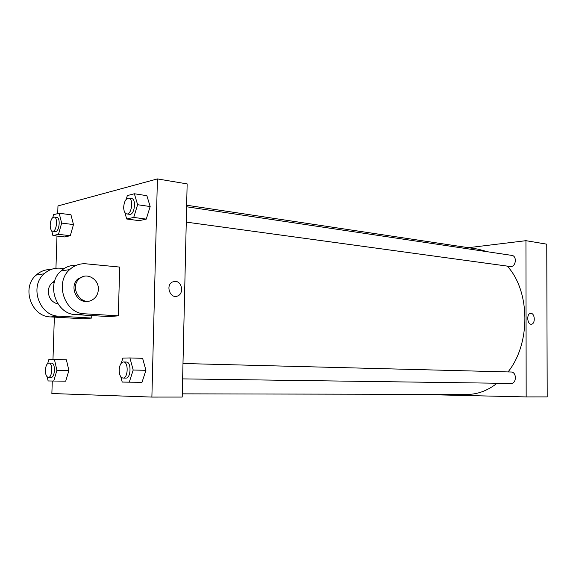 <?xml version="1.0" encoding="UTF-8"?>
<svg xmlns="http://www.w3.org/2000/svg" width="576" height="576" viewBox="0 0 576 576"><rect width="100%" height="100%" fill="white"/><g stroke="black" fill="none" stroke-linecap="round" stroke-linejoin="round"><path stroke-width="0.86" d="M468.338 247.687L525.946 240.682L546.754 244.166L547.2 396.9L526.169 396.914L414.403 394.33M182.635 378.886L510.955 383.422C516.758 383.789 516.859 371.858 511.056 372.002L182.988 363.499M525.946 240.682L526.169 396.914M186.624 206.777L511.841 255.398C517.025 255.859 516.168 266.393 510.926 266.609L186.264 222.113M186.66 205.229L478.008 249.142L487.706 251.784M507.391 266.227C530.345 291.298 530.863 343.57 508.039 371.923M497.095 383.234C487.598 390.679 477.554 394.416 466.97 394.438L182.282 393.847M531.014 313.351C535.075 313.445 535.457 324.065 531.396 324.202C527.17 324.893 526.32 313.589 530.582 313.351L531.014 313.351L530.582 313.351C526.313 313.589 527.162 324.893 531.396 324.202C535.457 324.065 535.075 313.445 531.014 313.351M57.722 213.617L57.974 205.92L157.414 178.92L187.15 183.902L182.21 397.066L151.884 397.08L51.869 393.516L52.279 381.017M52.79 217.562L53.59 214.682L59.17 213.242L61.654 223.099L58.486 234.338L52.906 235.591L51.703 230.71M52.654 231.185L55.296 231.494C59.278 232.33 60.869 217.584 56.808 217.426L54.166 217.087C51.948 217.44 50.623 220.046 50.191 224.914C50.191 228.607 51.012 230.695 52.654 231.185C56.621 232.013 58.212 217.246 54.166 217.087M61.654 223.099L73.476 224.568L70.294 235.706L64.649 236.938L52.906 235.591M58.486 234.338L70.294 235.706L64.649 236.938M59.17 213.242L70.949 214.783L73.476 224.568L70.294 235.706M126.216 199.325L127.346 195.581L134.366 193.759L137.614 204.718L133.726 217.418L126.698 219.002L124.812 212.443M123.739 208.721L123.682 207.72M126.749 213.934L129.557 214.322C134.539 215.424 136.642 198.9 131.551 198.547L128.743 198.13C125.899 198.468 124.214 201.427 123.689 207.014C123.718 211.046 124.74 213.358 126.749 213.934C131.724 215.035 133.826 198.482 128.743 198.13M137.614 204.718L150.163 206.539L146.261 219.118L139.169 220.666L126.698 219.002M133.726 217.418L146.261 219.118L139.169 220.666M134.366 193.759L146.873 195.674L150.163 206.539L146.261 219.118M47.7 363.514L48.838 359.604L54.425 359.489L56.916 370.253L53.726 381.038L48.132 380.959L47.218 376.898M48.348 377.381L51.026 377.417C55.152 377.834 55.699 362.851 51.559 363.118L48.881 363.053C46.894 363.463 45.727 365.846 45.389 370.224C45.432 374.537 46.418 376.92 48.348 377.381C52.459 377.798 53.014 362.786 48.881 363.053M56.916 370.253L68.904 370.476L65.7 381.175L53.726 381.038M54.425 359.489L66.377 359.806L68.904 370.476L65.7 381.175M121.248 363.197L122.875 358.092L129.931 357.948L133.193 370.037L129.283 382.176L122.213 382.068L120.816 376.747M119.153 370.418L119.174 369.749M122.976 378.058L125.827 378.094C131.033 378.576 131.587 361.75 126.36 362.03L123.509 361.958C120.996 362.405 119.549 365.09 119.16 370.015C119.261 374.854 120.535 377.539 122.976 378.058C128.174 378.54 128.729 361.67 123.509 361.958M133.193 370.037L145.93 370.296L141.998 382.313L129.283 382.176M129.931 357.948L142.625 358.315L145.93 370.296L141.998 382.313M52.978 359.518L54.353 317.124M55.944 268.272L56.988 236.059M175.478 281.383C182.153 281.614 183.996 293.645 177.718 295.949C170.46 299.506 165.096 285.358 172.454 281.974L175.478 281.383L172.454 281.974C165.096 285.358 170.46 299.506 177.71 295.949C183.996 293.645 182.153 281.614 175.478 281.383M157.414 178.92L151.884 397.08M187.15 183.902L182.21 397.066M142.625 358.315L145.93 370.296M146.873 195.674L150.163 206.539M70.949 214.783L73.476 224.568M66.377 359.806L68.904 370.476M118.325 315.835L119.686 267.077L86.227 263.837C79.97 263.326 74.455 265.241 69.689 269.582C54.187 282.823 64.894 313.754 84.715 313.805L118.325 315.835L109.21 316.598L75.838 314.618C56.167 314.575 45.562 284.09 60.948 271.015C65.383 266.976 70.524 265.061 76.37 265.262M50.954 269.518C45.338 269.41 40.392 271.267 36.13 275.098C21.096 287.683 31.406 316.901 50.63 316.915L83.282 318.766L91.692 318.06L91.771 315.562M54.67 281.124L52.61 282.398C49.925 284.63 48.485 287.597 48.283 291.305C48.607 298.087 51.847 302.321 58.003 303.998M91.692 318.06L58.802 316.166C39.434 316.145 29.023 286.517 44.172 273.773C48.838 269.597 54.23 267.739 60.35 268.207L64.102 268.553M82.39 300.737L83.095 300.269M79.927 278.302L79.114 278.028M54.425 281.945L53.611 281.7M53.446 282.276L52.992 282.118M84.139 276.286L78.336 278.604C68.731 285.552 76.457 303.905 87.718 301.133M98.352 289.476C98.086 294.062 96.142 297.49 92.534 299.743C81.007 307.224 68.602 286.639 79.826 278.381C87.034 272.045 99.072 279.403 98.352 289.476M58.802 316.166L50.63 316.915M84.715 313.805L75.838 314.618M52.61 282.398L54.367 282.139M79.826 278.381L78.336 278.604M44.172 273.773L36.13 275.098M69.689 269.582L60.948 271.015"/></g></svg>
